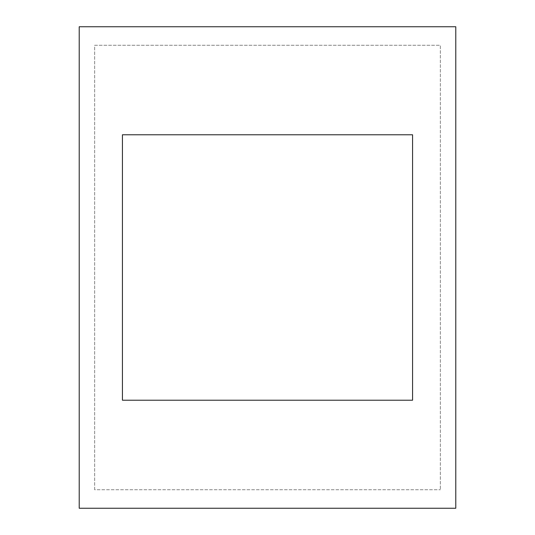 <?xml version="1.0" encoding="UTF-8"?>
<svg xmlns="http://www.w3.org/2000/svg" width="535" height="535" viewBox="0 0 535 535"><rect width="100%" height="100%" fill="white"/><g stroke="black" fill="none" stroke-linecap="round" stroke-linejoin="round"><path stroke-width="0.4" stroke-dasharray="2.67 2.01" d="M122.435 134.78L412.565 134.78L412.565 400.22L122.435 400.22L122.435 134.78M79.22 508.25L455.78 508.25L455.78 26.75L79.22 26.75L79.22 508.25M94.655 489.732L94.655 45.268L440.345 45.268L440.345 489.732L440.345 45.268L94.655 45.268L94.655 489.732L440.345 489.732L94.655 489.732"/><path stroke-width="0.8" d="M412.565 134.78L122.435 134.78L122.435 400.22L412.565 400.22L412.565 134.78M79.22 508.25L455.78 508.25L455.78 26.75L79.22 26.75L79.22 508.25"/></g></svg>
